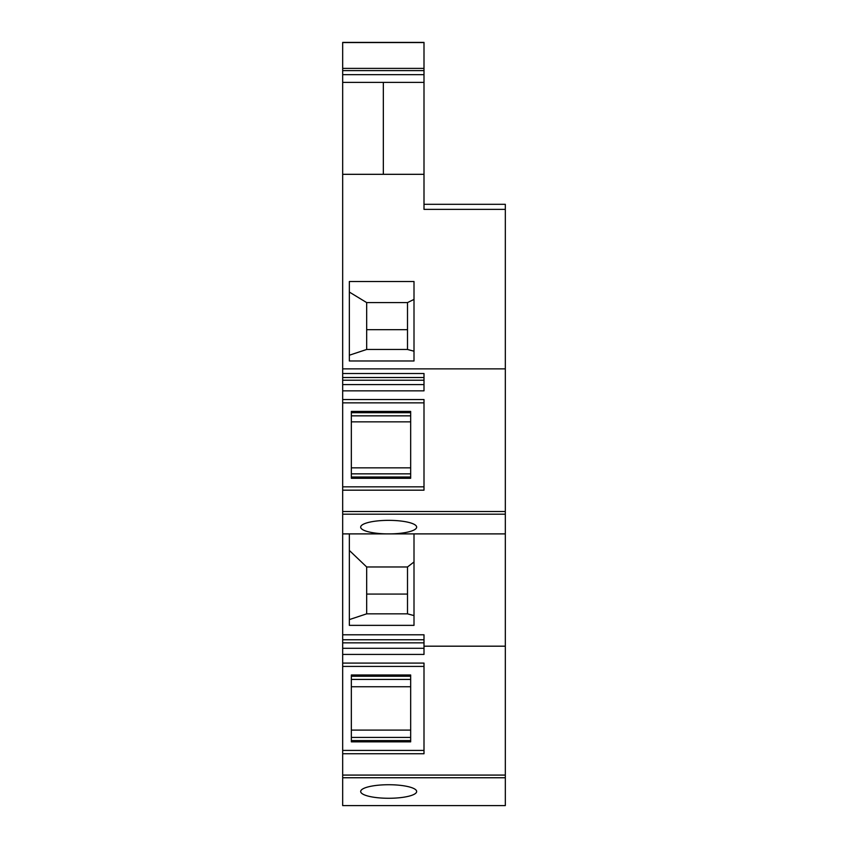 <?xml version="1.0" encoding="UTF-8"?>
<svg xmlns="http://www.w3.org/2000/svg" width="848" height="848" viewBox="0 0 848 848"><rect width="100%" height="100%" fill="white"/><g stroke="black" fill="none" stroke-linecap="round" stroke-linejoin="round"><path stroke-width="1.27" d="M342.677 74.677L342.677 82.373L424 82.373L424 42.4L342.677 42.4L342.677 74.677L424 74.677M342.677 777.754L342.677 805.6L505.323 805.6L505.323 777.754L342.677 777.754L342.677 775.083L505.323 775.083L505.323 777.754M505.323 775.083L505.323 646.187L424 646.187L424 654.423L342.677 654.423L342.677 775.083M342.677 654.423L342.677 648.296L424 648.296M342.677 511.514L505.323 511.514L505.323 209.371L424 209.371L424 174.317L342.677 174.317L342.677 373.523L424 373.523L424 390.854L342.677 390.854L342.677 648.296M342.677 390.854L342.677 384.579L424 384.579M342.677 373.523L342.677 384.579M360.676 791.502A27.995 6.773 0 0 1 388.67 784.729A27.995 6.773 0 0 1 416.665 791.502A27.995 6.773 0 0 1 388.67 798.275A27.995 6.773 0 0 1 360.676 791.502M342.677 753.755L424 753.755L424 663.094L342.677 663.094M342.677 750.416L424 750.416L342.677 750.416M424 666.422L342.677 666.422L424 666.422M351.337 674.987L351.337 741.852L410.665 741.852L410.665 674.987L351.337 674.987M342.677 639.763L424 639.763M386.815 533.89A27.995 6.773 0 0 1 360.676 527.127A27.995 6.773 0 0 1 388.67 520.354A27.995 6.773 0 0 1 416.665 527.127A27.995 6.773 0 0 1 390.525 533.89L349.344 533.89L349.344 625.358L414.004 625.358L414.004 533.89L505.323 533.89L505.323 514.174L342.677 514.174L505.323 514.174L505.323 511.514M349.344 533.89L342.677 533.89M424 646.187L424 634.792L342.677 634.792M505.323 646.187L505.323 533.89M414.004 533.89L390.504 533.89M342.677 368.869L505.323 368.869M342.677 490.176L424 490.176L424 399.525L342.677 399.525M342.677 486.847L424 486.847L342.677 486.847M424 402.853L342.677 402.853L424 402.853M410.665 478.283L410.665 411.418L351.337 411.418L351.337 478.283L410.665 478.283M342.677 377.519L424 377.519M414.004 360.983L349.344 360.983L349.344 281.515L414.004 281.515L414.004 360.983M424 204.315L505.323 204.315L505.323 209.371M349.344 619.602L366.675 613.846L407.506 613.846L414.004 615.584M407.506 613.846L407.506 566.973L366.675 566.973L349.344 550.437M407.506 566.973L414.004 561.97M349.344 292.062L366.675 302.588L366.675 329.681L407.506 329.681L407.506 349.471L414.004 351.21M407.506 329.681L407.506 302.588L407.506 349.471L366.675 349.471L366.675 302.588L407.506 302.588L414.004 299.408M349.344 355.227L366.675 349.471M410.665 737.421L351.337 737.421M410.665 730.107L351.337 730.107M351.337 686.742L410.665 686.742M410.665 679.428L351.337 679.428M366.675 613.846L366.675 566.973L366.675 594.066L407.506 594.066M351.337 467.842L410.665 467.842M351.337 421.859L410.665 421.859M410.665 473.852L351.337 473.852M410.665 415.849L351.337 415.849M342.677 82.373L383.338 82.373L383.338 174.317L342.677 174.317L342.677 82.373M424 174.317L424 82.373L383.338 82.373L383.338 174.317L424 174.317M342.677 70.628L424 70.628M342.677 68.381L424 68.381M342.677 642.848L424 642.848M342.677 380.222L424 380.222M342.677 42.559L424 42.559M351.337 676.259L410.665 676.259M351.337 740.58L410.665 740.58M351.337 477.011L410.665 477.011M351.337 412.69L410.665 412.69"/></g></svg>
